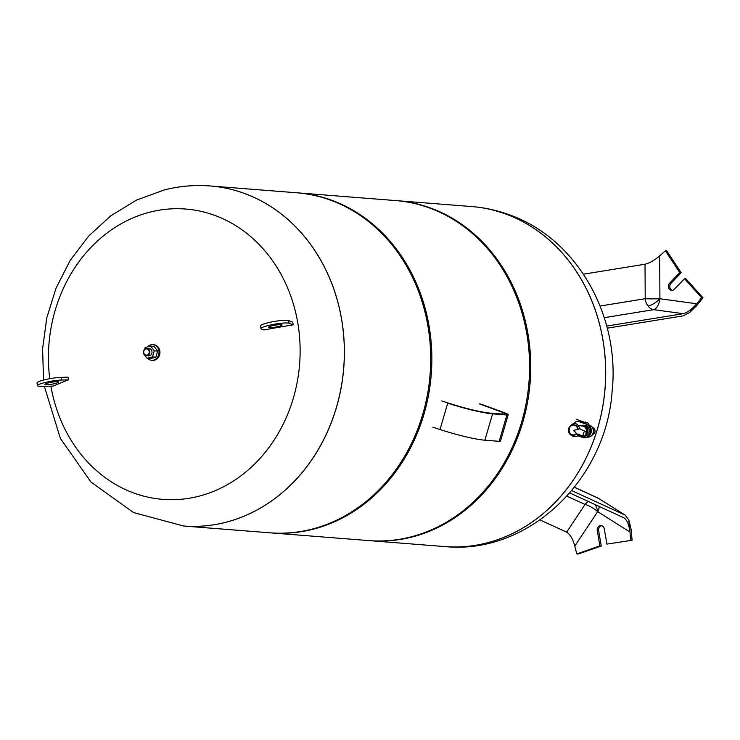 <?xml version="1.0" encoding="UTF-8"?>
<svg xmlns="http://www.w3.org/2000/svg" width="740" height="740" viewBox="0 0 740 740"><rect width="100%" height="100%" fill="white"/><g stroke="black" fill="none" stroke-linecap="round" stroke-linejoin="round"><path stroke-width="1.11" d="M588.383 501.48A11.526 9.389 -65.4 0 0 585.035 504.467L566.664 532.153C570.041 534.188 572.76 538.822 574.823 546.055L597.661 511.645A11.526 3.145 33.6 0 0 585.035 504.467L566.914 496.161M625.254 515.188L598.891 498.557A11.526 11.526 0 0 0 597.55 497.835A11.526 9.389 114.6 0 1 598.53 498.372L625.254 515.188L628.87 520.054L631.1 529.304L632.099 540.255L606.92 544.104L604.284 528.823A4.144 3.58 -85.5 0 0 601.093 525.585A4.144 3.58 -85.5 0 0 597.254 530.617L599.881 545.898L576.784 553.909L574.323 544.27M628.87 520.054L630.711 540.145M628.815 520.026L629.916 531.995C629.074 524.956 627.132 520.257 624.07 517.88L569.763 492.942M606.92 544.104L632.099 540.255M576.784 553.909L578.171 554.02L601.269 546.009L598.641 530.728A4.144 3.58 94.5 0 1 601.787 525.715M601.269 546.009L599.881 545.898M624.773 514.929L571.724 490.611M566.664 532.153L540.052 519.952M647.99 306.009A11.526 4.209 142.3 0 0 659.913 298.757L659.682 255.883C654.151 260.462 649.267 263.236 645.021 264.217L645.206 298.71A11.526 8.899 -99.2 0 0 647.99 306.009A11.526 8.899 -99.2 0 0 653.67 309.671L683.233 313.677C687.423 312.622 691.9 309.311 696.664 303.742L689.458 312.659L682.974 315.897L607.272 328.171M658.045 257.233L665.408 250.842L679.801 272.616L669.607 283.198A4.144 3.58 -85.5 0 0 668.553 287.62A4.144 3.58 -85.5 0 0 671.643 290.385A4.144 3.58 -85.5 0 0 674.325 289.303L684.519 278.721L685.906 278.832L703 297.804L696.405 305.962L689.458 312.659M672.346 290.358A4.144 3.58 94.5 0 1 669.857 287.342A4.144 3.58 94.5 0 1 670.995 283.309L681.188 272.727L666.796 250.953L665.408 250.842M684.519 278.721L701.613 297.693L689.514 312.668M681.188 272.727L679.801 272.616M703 297.804L701.613 297.693M645.021 264.217L583.462 274.189M683.233 313.677L606.726 326.072M444.925 546.582A170.542 147.242 -85.5 0 0 597.837 427.785A170.542 147.242 -85.5 0 0 505.836 214.045A170.542 147.242 -85.5 0 0 471.695 206.562C484.608 207.579 497.151 210.336 509.342 214.804C577.154 238.595 620.268 316.156 612.128 391.321C606.199 479.289 528.674 555.009 444.925 546.582A170.542 147.242 -85.5 0 0 444.925 546.582L444.879 546.582A170.542 147.242 -85.5 0 0 597.791 427.776A170.542 147.242 -85.5 0 0 471.648 206.553L396.742 200.66A170.542 147.242 -85.5 0 0 396.168 200.614M183.613 526.01A170.542 147.242 -85.5 0 0 336.515 407.204A170.542 147.242 -85.5 0 0 210.382 185.981A170.542 147.242 94.5 0 1 341.593 319.079A170.542 147.242 94.5 0 1 183.613 526.01A170.542 147.242 94.5 0 1 183.585 526.01L269.924 532.809A170.542 147.242 -85.5 0 0 422.836 414.002A170.542 147.242 -85.5 0 0 296.694 192.779L210.382 185.981A170.542 147.242 94.5 0 0 210.354 185.981A170.542 147.242 94.5 0 1 341.538 319.079A170.542 147.242 94.5 0 1 225.552 522.348A170.542 147.242 94.5 0 1 183.557 526.001L133.561 512.561L91.002 482.064L60.356 438.367L44.372 386.326M270.507 532.846A170.542 147.242 -85.5 0 0 271.081 532.893A170.542 147.242 -85.5 0 0 423.992 414.095A170.542 147.242 -85.5 0 0 297.859 192.872A170.542 147.242 -85.5 0 0 297.276 192.826M271.081 532.893L368.816 540.588A170.542 147.242 -85.5 0 0 521.728 421.791A170.542 147.242 -85.5 0 0 395.586 200.568L297.859 192.872M369.399 540.635A170.542 147.242 -85.5 0 0 369.972 540.681A170.542 147.242 -85.5 0 0 522.884 421.883A170.542 147.242 -85.5 0 0 396.742 200.66M369.972 540.681L444.879 546.582A170.542 147.242 -85.5 0 0 597.791 427.776A170.542 147.242 -85.5 0 0 471.648 206.553A170.542 147.242 -85.5 0 1 471.695 206.562L471.648 206.553M585.127 423.678A6.457 3.163 -69.8 0 1 587.19 422.827A6.457 3.163 -69.8 0 1 587.615 422.919A6.457 3.163 -69.8 0 1 589.04 425.223M583.25 422.993A6.457 3.163 -69.8 0 1 585.303 422.133A6.457 3.163 -69.8 0 1 585.729 422.226L587.615 422.919M588.356 425.158L588.707 425.186A5.994 5.171 94.5 0 1 589.909 425.445A5.994 5.171 94.5 0 1 593.304 432.271A5.994 5.171 94.5 0 1 587.773 437.127L587.421 437.1M586.034 432.364A4.607 3.978 -85.5 0 0 586.126 432.077A4.607 3.978 -85.5 0 0 582.954 426.129A4.607 3.978 -85.5 0 0 582.713 426.101M580.225 435.277A5.532 4.773 -85.5 0 0 582.611 436.258A5.532 4.773 -85.5 0 0 583.749 436.193A2.535 1.24 -69.8 0 1 583.314 433.705A2.535 1.24 -69.8 0 1 585.507 431.439A2.535 1.24 -69.8 0 1 585.867 433.908A4.607 3.978 -85.5 0 0 586.82 432.132A4.607 3.978 -85.5 0 0 583.407 426.157A4.607 3.978 -85.5 0 0 583.065 426.148M584.683 435.897A5.532 4.773 -85.5 0 0 587.569 432.41A5.532 4.773 -85.5 0 0 583.481 425.232A5.532 4.773 -85.5 0 0 580.965 425.833M583.481 425.232L584.868 425.343A5.532 4.773 94.5 0 1 588.966 432.521A5.532 4.773 94.5 0 1 584.008 436.369L582.611 436.258M577.949 433.954C579.004 434.732 578.569 434.704 576.654 433.871L573.824 430.31L579.42 428.913M585.507 431.439L580.206 429.108C577.163 422.142 573.445 421.634 569.051 427.572C565.85 435.055 576.497 439.403 578.606 434.537L583.758 436.193A2.535 1.24 -69.8 0 0 585.867 433.908M577.635 429.274A4.967 4.283 -85.5 0 0 571.928 425.361A4.967 4.283 -85.5 0 0 569.763 432.752A4.967 4.283 -85.5 0 0 576.432 433.39M578.125 428.849A5.208 4.496 -85.5 0 0 574.397 424.853A5.208 4.496 -85.5 0 0 574.332 424.843M573.519 435.213A5.208 4.496 -85.5 0 0 573.574 435.222A5.208 4.496 -85.5 0 0 576.654 433.871M584.128 437.766A6.91 5.966 -85.5 0 0 584.36 437.784A6.91 5.966 -85.5 0 0 590.751 432.179A6.91 5.966 -85.5 0 0 586.829 424.307L579.291 421.541A4.607 3.978 -85.5 0 0 578.365 421.338A4.607 3.978 -85.5 0 0 578.134 421.328M574.166 423.539A4.607 3.978 94.5 0 1 577.903 421.3A4.607 3.978 94.5 0 1 578.828 421.504L586.367 424.27A6.91 5.966 94.5 0 1 590.279 432.142A6.91 5.966 94.5 0 1 583.897 437.747A6.91 5.966 94.5 0 1 582.51 437.442L577.459 435.592M588.3 425.121A6.457 5.569 94.5 0 1 591.38 431.401A6.457 5.569 94.5 0 1 587.357 437.127M492.572 413.836A41.486 4.921 -163.7 0 1 447.709 403.161L440.004 429.524A41.486 4.921 16.3 0 0 484.866 440.198L499.185 441.327A9.222 1.091 16.3 0 0 500.49 441.142L508.195 414.789A9.222 1.091 -163.7 0 1 506.891 414.964L492.572 413.836L484.866 440.198M480.602 403.985L503.986 412.559A9.222 1.091 -163.7 0 1 508.195 414.789M441.706 400.923L448.32 403.069A39.174 4.643 16.3 0 0 490.685 413.151L505.004 414.271A6.91 0.823 16.3 0 0 505.984 414.141A6.91 0.823 16.3 0 0 502.83 412.476L479.446 403.892M432.789 427.184L440.004 429.524M49.756 378.695A145.613 125.726 94.5 0 1 149.85 212.158A145.613 125.726 94.5 0 1 297.739 322.686A145.613 125.726 94.5 0 1 198.699 496.253A145.613 125.726 94.5 0 1 50.884 386.151M47.055 384.735A6.91 0.981 170.2 0 0 54.52 383.671A6.91 0.981 170.2 0 0 58.59 382.043A6.91 0.981 170.2 0 0 56.49 381.701A6.91 0.981 170.2 0 0 49.025 382.765A6.91 0.981 170.2 0 0 44.955 384.393A6.91 0.981 170.2 0 0 47.055 384.735M268.675 327.533A6.91 0.981 170.2 0 0 276.242 326.988A6.91 0.981 170.2 0 0 282.07 324.989A6.91 0.981 170.2 0 0 281.838 324.795A6.91 0.981 170.2 0 0 274.272 325.341A6.91 0.981 170.2 0 0 268.444 327.339A6.91 0.981 170.2 0 0 268.675 327.533M260.952 328.625L260.48 325.924A14.523 2.072 -9.8 0 1 272.727 321.733A14.523 2.072 -9.8 0 1 288.609 320.587L292.744 322.131A263.653 62.197 78.2 0 0 293.207 324.823L289.072 323.288A14.523 2.072 170.2 0 0 273.19 324.435A14.523 2.072 170.2 0 0 260.952 328.625A14.523 2.072 170.2 0 0 261.442 329.041L263.921 329.957A273.782 38.998 170.2 0 1 293.207 324.823M41.856 386.4L53.252 386.086A273.782 38.998 170.2 0 1 68.496 379.851L61.688 380.036A14.523 2.072 170.2 0 0 46 382.266A14.523 2.072 170.2 0 0 37.462 385.679A14.523 2.072 170.2 0 0 41.856 386.4M37.462 385.679L37 382.978A14.523 2.072 -9.8 0 1 45.538 379.574A14.523 2.072 -9.8 0 1 61.226 377.335L68.034 377.15A270.1 188.247 72.2 0 0 68.496 379.851M147.63 346.875A7.835 6.762 94.5 0 1 152.865 344.664L153.791 344.738A7.835 6.762 94.5 0 1 159.59 354.895A7.835 6.762 94.5 0 1 152.56 360.361L151.635 360.288A7.835 6.762 94.5 0 1 147.649 358.336M152.865 344.664A7.835 6.762 94.5 0 1 158.665 354.83A7.835 6.762 94.5 0 1 151.635 360.288M146.4 355.709L148.527 355.875A3.691 3.182 -85.5 0 0 151.839 353.313A3.691 3.182 -85.5 0 0 149.11 348.531L146.973 348.355A3.691 3.182 94.5 0 1 149.702 353.147A3.691 3.182 94.5 0 1 146.4 355.709A3.691 3.182 94.5 0 1 143.671 350.927A3.691 3.182 94.5 0 1 146.973 348.355M143.819 351.047A3.228 2.784 94.5 0 1 149.092 352.989A3.228 2.784 94.5 0 1 143.819 351.047M144.679 349.225L145.188 347.495L150.599 346.117L154.235 350.825L152.459 356.911L147.038 358.289L143.403 353.581L143.588 352.971M154.235 350.825L157.666 351.093L154.031 346.385L150.599 346.117M157.666 351.093L155.89 357.18L152.459 356.911M155.89 357.18L150.47 358.558L147.038 358.289M595.238 504.625A11.526 5.578 -104.3 0 1 597.661 511.645L629.916 531.995M598.891 498.557A11.526 5.291 122.2 0 0 598.53 498.372L574.397 487.309M599.354 506.502A11.526 5.291 -57.8 0 1 597.661 511.645M598.641 530.728L597.254 530.617M696.664 303.742L659.913 298.757A11.526 5.809 -82.3 0 1 653.67 309.671L604.265 317.673M600.103 306.018L645.206 298.71A11.526 0.564 179.7 0 0 659.913 298.757M670.995 283.309L669.607 283.198M578.042 429.006A5.217 4.505 -85.5 0 0 574.277 424.834A5.217 4.505 -85.5 0 0 569.106 429.653A5.217 4.505 -85.5 0 0 573.454 435.213A5.217 4.505 -85.5 0 0 576.654 433.751M579.291 421.541L578.828 421.504M586.829 424.307L586.367 424.27M592.675 427.951A4.607 3.978 94.5 0 1 592.12 435.018M499.185 441.327L506.891 414.964M502.358 414.067L502.83 412.476M289.072 323.288L288.609 320.587M61.688 380.036L61.226 377.335M597.55 497.835L574.443 487.244M580.678 435.286L577.885 435.259M583.407 426.157L582.833 426.111M582.954 426.129L578.662 425.482M574.397 424.853L574.277 424.834C568.107 423.65 567.173 435.416 573.454 435.213L573.574 435.222M578.365 421.338L577.903 421.3M584.36 437.784L583.897 437.747M591.371 426.305L594.535 428.886L595.127 430.957L594.757 433.002L591.463 435.758M576.146 419.201L584.471 422.253M43.54 380.064L42.587 348.836L46.796 317.849L56.055 288.11L70.097 260.582L88.523 236.199L110.815 215.803L136.29 200.189L164.104 189.986C179.33 186.11 194.74 184.769 210.336 185.981L210.382 185.981"/></g></svg>
